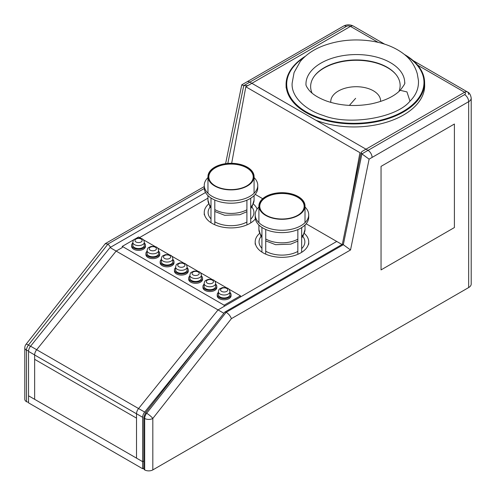 <?xml version="1.0" encoding="UTF-8"?>
<svg xmlns="http://www.w3.org/2000/svg" width="496" height="496" viewBox="0 0 496 496"><rect width="100%" height="100%" fill="white"/><g stroke="black" fill="none" stroke-linecap="round" stroke-linejoin="round"><path stroke-width="0.74" d="M315.661 120.137A69.279 40.356 -1.1 0 0 415.276 106.125A69.279 40.356 -1.1 0 0 424.663 85.269L424.607 82.249A69.279 40.356 -1.1 0 0 404.265 54.38M305.331 56.265A69.279 40.356 -1.1 0 0 286.08 84.878A69.279 40.356 -1.1 0 0 337.677 122.81A69.279 40.356 -1.1 0 0 415.22 103.1A69.279 40.356 -1.1 0 0 424.607 82.249M304.215 57.282A68.653 39.99 -1.1 0 0 286.7 84.63L286.7 84.866A68.653 39.99 -1.1 0 0 337.838 122.456A68.653 39.99 -1.1 0 0 414.681 102.926A68.653 39.99 -1.1 0 0 423.981 82.262L423.981 82.026A68.653 39.99 -1.1 0 0 405.43 55.354M286.7 84.63A68.653 39.99 -1.1 0 0 337.832 122.214A68.653 39.99 -1.1 0 0 414.675 102.691A68.653 39.99 -1.1 0 0 423.981 82.026M409.975 101.153C415.97 95.275 418.798 88.449 418.463 80.674L417.285 73.755C414.873 65.491 410.26 58.813 403.459 53.735C394.934 47.306 384.301 43.09 371.56 41.087C354.59 38.62 338.539 40.17 323.417 45.731C313.77 49.358 306.057 54.597 300.297 61.461L294.072 72.559L292.156 83.074C290.916 96.801 305.865 110.267 323.559 115.556C349.172 125.823 396.695 117.899 409.975 101.153L406.968 91.915L400.173 90.309C394.004 96.528 384.381 101.041 371.306 103.856C355.465 106.745 340.578 105.815 326.628 101.066C318.556 98.028 312.753 94.469 309.219 90.377C307.036 87.587 305.945 85.659 305.939 84.611L305.945 84.624M404.705 82.981A49.377 28.762 -1.1 0 0 354.795 54.572A49.377 28.762 -1.1 0 0 305.995 84.853M398.92 91.512A44.758 26.071 -1.1 0 0 393.576 71.932A44.758 26.071 -1.1 0 0 316.702 73.383A44.758 26.071 -1.1 0 0 316.696 73.389A44.758 26.071 -1.1 0 0 312.096 93.149M393.892 72.236A45.496 26.499 -1.1 0 0 385.026 66.365M325.029 67.499A45.496 26.499 -1.1 0 0 316.392 73.706M314.991 75.299A45.477 26.493 178.9 0 1 316.095 74.115A45.477 26.493 178.9 0 1 316.206 73.997M394.091 72.521A45.477 26.493 178.9 0 1 394.208 72.633A45.477 26.493 178.9 0 1 395.349 73.774M314.489 75.944A45.21 26.331 178.9 0 1 316.318 73.879A45.21 26.331 178.9 0 1 316.324 73.873A45.21 26.331 178.9 0 1 393.973 72.41A45.21 26.331 178.9 0 1 395.882 74.4M380.587 100.769L380.575 101.457A24.912 14.514 -1.1 0 0 355.403 86.726A24.912 14.514 -1.1 0 0 330.813 102.399L330.77 101.717M468.67 280.494L468.67 273.439M34.639 354.981L34.639 359.321L136.524 418.14L34.639 359.321L34.639 399.317L28.526 395.789L28.526 402.845L142.637 468.726L142.637 461.671L143.828 460.982L142.637 461.671L136.524 458.143L136.524 413.807L34.639 354.981A5.766 3.329 -60 0 1 36.685 349.723A5.766 3.329 120 0 0 34.639 354.925L34.639 399.317L136.524 458.143L136.524 413.745A5.766 3.329 -60 0 1 138.57 408.543A5.766 3.329 120 0 0 136.524 413.807M142.637 468.726L143.828 468.038M34.639 354.925L28.526 351.397L28.526 395.789L142.637 461.671L142.637 417.279L136.524 413.745M204.284 188.499L107.998 244.026L110.596 247.231L205.53 192.485L110.031 247.554L116.145 251.081L122.258 247.56L116.145 251.081L110.031 247.554L30.572 346.196L36.685 349.723L116.145 251.081L218.029 309.907L116.145 251.081L36.685 349.723L144.683 412.077A5.766 3.329 120 0 0 142.637 417.279M218.029 309.907L138.57 408.543L218.029 309.907L336.741 241.453L218.029 309.907L223.87 313.28L218.029 309.907M206.727 335.06L144.683 412.077M28.526 351.391A5.766 3.329 -60 0 1 30.572 346.196M139.581 237.572L207.96 198.14L139.581 237.572M349.159 210.924L359.941 152.675L245.83 86.794L350.48 26.381A5.766 3.329 -60 0 1 353.363 26.096A5.766 3.329 120 0 0 350.48 26.381L247.87 85.622L243.722 85.659L241.757 84.847L225.599 163.655M468.67 94.612A5.766 3.329 120 0 0 467.474 91.977A5.766 3.329 120 0 0 464.591 92.262L365.986 149.191L249.835 82.138A5.766 3.329 -120 0 0 246.952 81.852L241.757 84.847M231.669 163.289L245.83 86.794M342.004 244.497L306.144 223.789M262.682 198.698L255.204 194.376M417.669 65.168L464.591 92.262A5.766 3.329 -60 0 1 467.474 91.977C469.402 92.684 470.648 94.742 471.2 98.146L471.2 284.028A8.643 4.991 180 0 1 468.67 287.556L468.67 101.674L372.093 157.43A5.766 3.329 -120 0 0 368.02 150.369L464.591 94.612A2.883 1.662 0 0 0 464.591 92.262L365.986 149.191L251.875 83.309M224.142 306.379L224.142 305.207L240.448 295.802L228.706 289.025M240.448 296.98L240.448 295.802M226.641 287.835L214.439 280.792M212.375 279.595L200.173 272.552M198.109 271.362L185.913 264.318M183.849 263.128L171.647 256.085M169.582 254.894L157.381 247.851M155.316 246.655L143.121 239.611M141.056 238.421L138.564 236.983L136.059 238.427M134.019 239.605L122.258 246.382L224.142 305.207M122.258 247.56L122.258 246.382M132.798 243.003A6.919 3.993 0 0 0 131.645 245.21L131.645 246.382A6.919 3.993 0 0 0 133.672 249.209A6.919 3.993 0 0 0 141.205 250.077A6.919 3.993 0 0 0 145.477 246.388L145.477 245.216A6.919 3.993 0 0 0 144.324 243.009M204.116 284.177A6.919 3.993 0 0 0 202.963 286.384L202.963 287.562A6.919 3.993 0 0 0 204.991 290.383A6.919 3.993 0 0 0 212.524 291.251A6.919 3.993 0 0 0 216.795 287.568L216.795 286.39A6.919 3.993 0 0 0 215.648 284.183M175.59 267.71A6.919 3.993 0 0 0 174.437 269.911L174.437 271.089A6.919 3.993 0 0 0 176.464 273.916A6.919 3.993 0 0 0 183.997 274.784A6.919 3.993 0 0 0 188.269 271.095L188.269 269.917A6.919 3.993 0 0 0 187.116 267.716M189.856 275.943A6.919 3.993 0 0 0 188.703 278.151L188.703 279.322A6.919 3.993 0 0 0 190.724 282.15A6.919 3.993 0 0 0 198.264 283.018A6.919 3.993 0 0 0 202.535 279.335L202.535 278.157A6.919 3.993 0 0 0 201.382 275.95M147.064 251.236A6.919 3.993 0 0 0 145.911 253.444L145.911 254.622A6.919 3.993 0 0 0 147.932 257.443A6.919 3.993 0 0 0 155.471 258.311A6.919 3.993 0 0 0 159.743 254.628L159.743 253.45A6.919 3.993 0 0 0 158.59 251.243M218.383 292.411A6.919 3.993 0 0 0 217.229 294.618L217.229 295.796A6.919 3.993 0 0 0 219.257 298.617A6.919 3.993 0 0 0 226.79 299.485A6.919 3.993 0 0 0 231.062 295.802L231.062 294.624A6.919 3.993 0 0 0 229.908 292.417M161.33 259.47A6.919 3.993 0 0 0 160.171 261.677L160.171 262.855A6.919 3.993 0 0 0 162.198 265.676A6.919 3.993 0 0 0 169.737 266.544A6.919 3.993 0 0 0 174.003 262.861L174.003 261.683A6.919 3.993 0 0 0 172.856 259.476M160.171 261.677A6.919 3.993 0 0 0 162.198 264.498A6.919 3.993 0 0 0 169.737 265.366A6.919 3.993 0 0 0 174.003 261.683M163.017 264.033A5.766 3.323 180 0 1 161.324 261.677L161.33 258.738A5.766 3.323 180 0 0 163.017 261.088A5.766 3.323 180 0 0 169.297 261.814A5.766 3.323 180 0 0 172.856 258.745L172.856 261.683A5.766 3.323 180 0 1 169.297 264.752A5.766 3.323 180 0 1 163.017 264.033M217.229 294.618A6.919 3.993 0 0 0 219.257 297.439A6.919 3.993 0 0 0 226.79 298.307A6.919 3.993 0 0 0 231.062 294.624M220.069 296.974A5.766 3.323 180 0 1 218.383 294.618L218.383 291.679A5.766 3.323 180 0 0 220.069 294.029A5.766 3.323 180 0 0 226.35 294.754A5.766 3.323 180 0 0 229.908 291.685L229.908 294.624A5.766 3.323 180 0 1 226.35 297.693A5.766 3.323 180 0 1 220.069 296.974M145.911 253.444A6.919 3.993 0 0 0 147.938 256.265A6.919 3.993 0 0 0 155.471 257.133A6.919 3.993 0 0 0 159.743 253.45M148.75 255.793A5.766 3.323 180 0 1 147.064 253.444L147.064 250.499A5.766 3.323 180 0 0 148.75 252.855A5.766 3.323 180 0 0 155.031 253.58A5.766 3.323 180 0 0 158.59 250.505L158.59 253.45A5.766 3.323 180 0 1 155.031 256.519A5.766 3.323 180 0 1 148.75 255.793M188.703 278.151A6.919 3.993 0 0 0 190.724 280.972A6.919 3.993 0 0 0 198.264 281.84A6.919 3.993 0 0 0 202.535 278.157M191.543 280.5A5.766 3.323 180 0 1 189.856 278.151L189.856 275.206A5.766 3.323 180 0 0 191.543 277.562A5.766 3.323 180 0 0 197.823 278.281A5.766 3.323 180 0 0 201.382 275.212L201.382 278.157A5.766 3.323 180 0 1 197.823 281.226A5.766 3.323 180 0 1 191.543 280.5M174.437 269.911A6.919 3.993 0 0 0 176.464 272.738A6.919 3.993 0 0 0 183.997 273.606A6.919 3.993 0 0 0 188.269 269.917M177.277 272.267A5.766 3.323 180 0 1 175.59 269.911L175.59 266.972A5.766 3.323 180 0 0 177.277 269.322A5.766 3.323 180 0 0 183.557 270.047A5.766 3.323 180 0 0 187.116 266.978L187.116 269.917A5.766 3.323 180 0 1 183.557 272.992A5.766 3.323 180 0 1 177.277 272.267M202.963 286.384A6.919 3.993 0 0 0 204.991 289.205A6.919 3.993 0 0 0 212.53 290.073A6.919 3.993 0 0 0 216.795 286.39M205.803 288.734A5.766 3.323 180 0 1 204.116 286.384L204.116 283.439A5.766 3.323 180 0 0 205.809 285.795A5.766 3.323 180 0 0 212.09 286.521A5.766 3.323 180 0 0 215.648 283.445L215.642 286.39A5.766 3.323 180 0 1 212.083 289.459A5.766 3.323 180 0 1 205.803 288.734M131.645 245.21A6.919 3.993 0 0 0 133.672 248.031A6.919 3.993 0 0 0 141.205 248.899A6.919 3.993 0 0 0 145.477 245.216M134.484 247.56A5.766 3.323 180 0 1 132.798 245.21L132.798 242.265A5.766 3.323 180 0 0 134.49 244.621A5.766 3.323 180 0 0 140.771 245.34A5.766 3.323 180 0 0 144.33 242.271L144.324 245.216A5.766 3.323 180 0 1 140.765 248.285A5.766 3.323 180 0 1 134.484 247.56M214.793 221.805A22.909 13.218 0 0 0 214.811 221.817A22.909 13.218 0 0 0 246.903 222.003M250.703 219.232A22.909 13.218 0 0 0 253.921 212.486A22.909 13.218 0 0 0 251.869 207.018M210.149 207.006A22.909 13.218 0 0 0 208.103 212.462A22.909 13.218 0 0 0 210.986 218.891M208.63 204.005A26.759 15.438 0 0 0 204.253 212.462A26.759 15.438 0 0 0 212.09 223.386A26.759 15.438 0 0 0 255.359 218.891M257.114 209.076A26.759 15.438 0 0 0 253.394 204.017M265.732 251.212A22.909 13.218 0 0 0 265.757 251.23A22.909 13.218 0 0 0 297.842 251.416M301.649 248.645A22.909 13.218 0 0 0 304.866 241.899A22.909 13.218 0 0 0 302.814 236.425M261.094 236.412A22.909 13.218 0 0 0 259.042 241.874A22.909 13.218 0 0 0 261.931 248.304M259.569 233.418A26.759 15.438 0 0 0 255.192 241.874A26.759 15.438 0 0 0 263.029 252.799A26.759 15.438 0 0 0 292.194 256.153A26.759 15.438 0 0 0 308.717 241.899A26.759 15.438 0 0 0 304.339 233.43M207.967 177.556A26.759 15.438 0 0 0 204.253 185.405A26.759 15.438 0 0 0 212.09 196.329A26.759 15.438 0 0 0 241.248 199.683A26.759 15.438 0 0 0 257.771 185.43A26.759 15.438 0 0 0 254.076 177.593M204.253 185.405L204.253 187.755A26.759 15.438 0 0 0 212.09 198.679A26.759 15.438 0 0 0 241.248 202.039A26.759 15.438 0 0 0 257.771 187.786L257.771 185.43M258.912 206.968A26.759 15.438 0 0 0 255.192 214.811A26.759 15.438 0 0 0 263.029 225.736A26.759 15.438 0 0 0 292.194 229.096A26.759 15.438 0 0 0 308.717 214.842A26.759 15.438 0 0 0 305.021 207.006M255.192 214.811L255.192 217.167A26.759 15.438 0 0 0 263.029 228.092A26.759 15.438 0 0 0 292.187 231.452A26.759 15.438 0 0 0 308.71 217.192L308.717 214.842M214.725 185.988A23.052 13.305 0 0 0 239.841 188.877A23.052 13.305 0 0 0 254.076 176.595A23.052 13.305 0 0 0 247.324 167.183A23.052 13.305 0 0 0 222.202 164.294A23.052 13.305 0 0 0 207.973 176.576A23.052 13.305 0 0 0 214.725 185.988M215.078 185.783A22.549 13.014 180 0 1 215.059 185.771A22.549 13.014 180 0 1 215.09 167.375A22.549 13.014 180 0 1 246.971 167.388A22.549 13.014 180 0 1 246.977 185.783A22.549 13.014 180 0 1 215.078 185.783M246.847 185.857A22.19 12.803 0 0 0 253.214 176.892A22.19 12.803 0 0 0 246.717 167.834A22.19 12.803 0 0 0 222.537 165.044A22.19 12.803 0 0 0 208.835 176.867A22.19 12.803 0 0 0 215.19 185.845M265.664 215.394A23.052 13.305 0 0 0 290.786 218.29A23.052 13.305 0 0 0 305.021 206.007A23.052 13.305 0 0 0 298.27 196.596A23.052 13.305 0 0 0 273.147 193.7A23.052 13.305 0 0 0 258.912 205.983A23.052 13.305 0 0 0 265.664 215.394M266.023 215.19A22.549 13.014 180 0 1 266.005 215.177A22.549 13.014 180 0 1 266.03 196.788A22.549 13.014 180 0 1 297.91 196.8A22.549 13.014 180 0 1 297.922 215.196A22.549 13.014 180 0 1 266.023 215.19M297.792 215.27A22.19 12.803 0 0 0 304.153 206.299A22.19 12.803 0 0 0 297.656 197.241A22.19 12.803 0 0 0 273.476 194.457A22.19 12.803 0 0 0 259.774 206.28A22.19 12.803 0 0 0 266.129 215.252M454.404 227.552L454.404 124.025L381.046 166.377L381.046 269.905L454.404 227.552L454.404 124.025L381.046 166.377L381.046 269.905L454.404 227.552M28.526 402.157A2.883 1.662 180 0 1 26.486 401.673A5.766 3.329 180 0 1 24.8 399.317L24.8 347.863A5.766 3.329 180 0 0 26.486 350.219L26.486 401.673M30.386 346.431A2.883 0.57 -141.8 0 0 28.464 345.042L107.998 244.026L105.164 243.79L26.034 344.298A5.766 5.766 0 0 0 24.8 347.863M372.093 157.43L369.111 159.148L350.529 249.965L231.384 318.668L152.824 418.45L152.824 469.904A5.766 3.329 180 0 1 144.677 469.904A2.883 1.662 180 0 1 143.828 468.726L143.828 417.279A2.883 1.662 180 0 0 144.677 418.45A5.766 3.329 -60 0 1 146.655 413.273L226.182 312.257L224.769 312.139L145.44 412.901L143.828 417.279M152.824 469.904L468.67 287.556M365.986 149.191L361.981 151.503L361.107 152.539L361.906 153.896L368.02 150.369L365.986 149.191M145.44 412.901A2.883 0.57 -141.8 0 1 146.655 413.273A5.766 1.141 -141.8 0 1 152.824 418.45A5.766 3.329 180 0 1 144.677 418.45L144.677 469.904M369.111 159.148L361.906 153.896L343.325 244.708L342.321 244.33M350.529 249.965L343.325 244.708L226.182 312.257C228.718 313.931 230.454 316.07 231.384 318.668M355.626 98.332L349.376 105.4M378.194 42.377L350.48 26.381A2.883 1.662 0 0 0 346.406 26.381L243.722 85.659L227.813 163.413M136.016 241.974A3.602 2.077 0 0 0 142.042 241.044A3.602 2.077 0 0 0 137.634 238.495A3.602 2.077 0 0 0 136.016 241.974M207.334 283.148A3.602 2.077 0 0 0 213.361 282.218A3.602 2.077 0 0 0 208.952 279.67A3.602 2.077 0 0 0 207.334 283.148M178.808 266.681A3.602 2.077 0 0 0 184.834 265.751A3.602 2.077 0 0 0 180.426 263.202A3.602 2.077 0 0 0 178.808 266.681M193.074 274.914A3.602 2.077 0 0 0 199.101 273.984A3.602 2.077 0 0 0 194.686 271.436A3.602 2.077 0 0 0 193.074 274.914M150.282 250.207A3.602 2.077 0 0 0 156.308 249.277A3.602 2.077 0 0 0 151.894 246.729A3.602 2.077 0 0 0 150.282 250.207M221.6 291.381A3.602 2.077 0 0 0 227.627 290.451A3.602 2.077 0 0 0 223.212 287.909A3.602 2.077 0 0 0 221.6 291.381M164.548 258.441A3.602 2.077 0 0 0 170.574 257.511A3.602 2.077 0 0 0 166.16 254.969A3.602 2.077 0 0 0 164.548 258.441M207.96 195.604L207.96 200.111A23.052 13.305 0 0 0 210.992 206.714M214.799 209.572A23.052 13.305 0 0 0 246.909 209.765M250.709 207.037A23.052 13.305 0 0 0 254.064 200.136L254.07 195.616M258.9 225.017L258.9 229.518A23.052 13.305 0 0 0 261.938 236.121M265.738 238.985A23.052 13.305 0 0 0 297.848 239.171M301.655 236.449A23.052 13.305 0 0 0 305.009 229.543L305.009 225.023M346.406 26.381A5.766 3.329 -120 0 0 343.523 26.096L246.952 81.852M28.576 350.703A2.883 1.662 180 0 1 26.486 350.219A5.766 3.329 120 0 1 28.464 345.042A5.766 1.141 -141.8 0 0 26.034 344.298M471.2 98.146A8.643 4.991 180 0 1 468.67 101.674A5.766 3.329 -120 0 0 464.591 94.612M286.136 87.897L286.08 84.878M404.748 82.739L404.748 82.733C405.375 83.086 403.849 85.616 400.173 90.309M467.474 91.977L413.18 60.63M384.679 44.175L353.363 26.096C350.083 24.416 346.803 24.416 343.523 26.096M158.59 250.505C158.094 247.597 156.891 246.183 151.069 246.45C147.145 248.161 147.938 247.709 147.064 250.499M201.382 275.212C200.88 272.304 199.683 270.89 193.862 271.157C189.937 272.868 190.731 272.416 189.856 275.206M144.33 242.271C143.828 239.363 142.631 237.95 136.803 238.216C132.885 239.928 133.672 239.475 132.798 242.265M229.908 291.685C229.412 288.771 228.21 287.358 222.388 287.63C218.463 289.342 219.257 288.883 218.383 291.679M187.116 266.978C186.62 264.07 185.423 262.651 179.595 262.923C175.671 264.635 176.464 264.176 175.59 266.972M172.856 258.745C172.354 255.831 171.157 254.417 165.335 254.69C161.411 256.401 162.204 255.942 161.33 258.738M215.648 283.445C215.146 280.538 213.95 279.124 208.122 279.391C204.203 281.102 204.997 280.649 204.116 283.439M204.253 212.462L204.253 214.811M255.192 241.874L255.192 244.224M308.717 241.899L308.71 244.255M210.998 198.016L210.986 222.71M214.799 200.049L214.787 224M261.938 227.422L261.925 252.123M265.744 229.462L265.732 253.413M246.909 200.192L246.896 224.142M250.716 198.22L250.703 222.933M297.854 229.605L297.842 253.555M301.661 227.633L301.649 252.346M207.973 176.576L207.96 193.254M254.076 176.595L254.07 193.26M214.793 211.476L224.682 215.289L239.853 214.725L246.903 211.693M250.709 208.5L252.073 206.708L254.064 200.136M207.96 200.111L209.926 206.658L210.992 208.122M258.912 205.983L258.906 222.661M305.021 206.007L305.009 222.673M265.738 240.889L275.627 244.695L290.792 244.131L297.848 241.106M301.655 237.913L303.019 236.115L305.009 229.543M258.9 229.518L260.871 236.071L261.938 237.528M204.253 186.57L105.443 243.548M361.107 152.539L342.327 244.311L224.905 312.021"/></g></svg>
